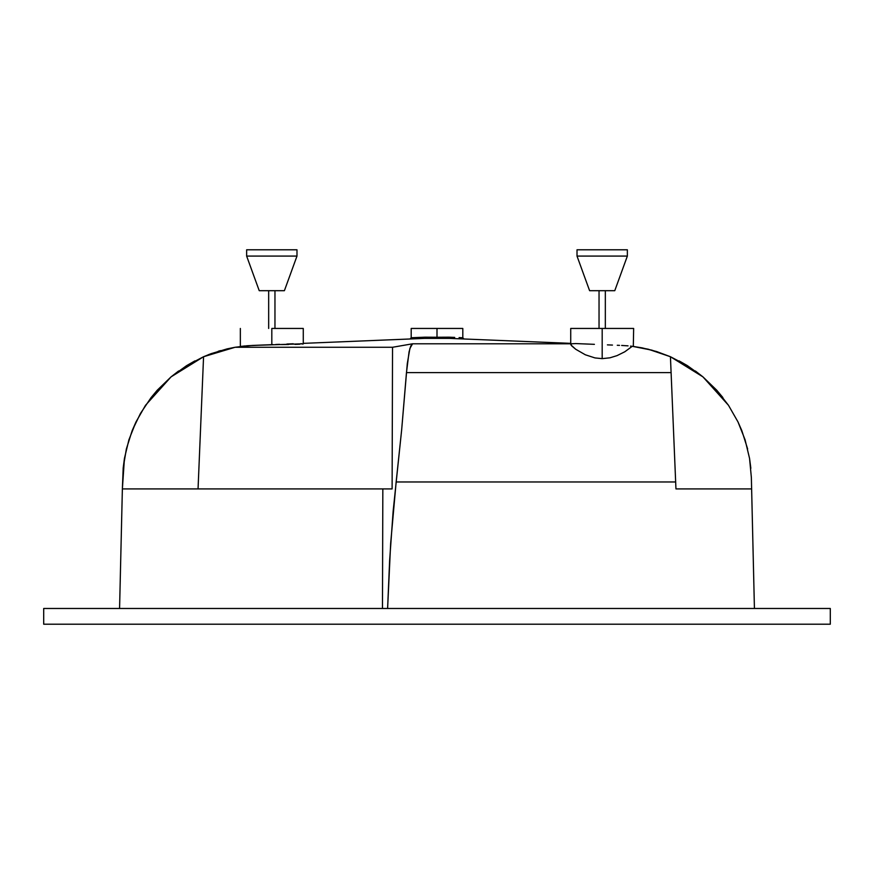 <?xml version="1.0" encoding="UTF-8"?>
<svg xmlns="http://www.w3.org/2000/svg" width="874" height="874" viewBox="0 0 874 874"><rect width="100%" height="100%" fill="white"/><g stroke="black" fill="none" stroke-linecap="round" stroke-linejoin="round"><path stroke-width="1.31" d="M577.015 256.082L589.6 290.692L614.772 290.692L627.357 256.082L577.015 256.082L627.357 256.082L627.357 249.789L577.015 249.789L577.015 256.082L577.015 249.789L627.357 249.789L627.357 256.082L614.772 290.692L589.6 290.692L577.015 256.082M246.643 256.082L259.228 290.692L284.4 290.692L296.985 256.082L246.643 256.082L296.985 256.082L296.985 249.789L246.643 249.789L246.643 256.082L246.643 249.789L296.985 249.789L296.985 256.082L284.4 290.692L259.228 290.692L246.643 256.082M274.96 328.449L274.96 290.692L274.96 328.449M268.668 290.692L268.668 328.449L268.668 290.692M605.332 328.449L605.332 290.692L605.332 328.449M599.04 290.692L599.04 328.449L599.04 290.692M632.852 346.377L631.858 346.257L632.852 346.377M626.669 345.743L627.761 345.842M612.477 345.077L607.408 344.869M302.393 343.777L300.874 343.668M227.065 348.89L235.073 347.273L392.535 347.273L392.109 488.916L122.371 488.916L124.447 458.391L128.926 439.753L135.994 421.945L145.51 405.307L171.064 376.869L203.566 356.723L235.073 347.273L252.357 345.449L302.786 343.81M303.158 343.985L302.535 344.072L303.158 343.985M299.716 344.236L294.986 344.389L299.716 344.236M288.649 344.498L281.166 344.575L288.649 344.498M273.027 344.596L247.298 345.754M271.814 328.449L271.814 344.651L271.814 328.449L303.278 328.449L271.814 328.449M633.279 346.432L630.482 346.104M633.311 346.432L633.65 328.449L602.186 328.449L602.186 358.646L609.976 357.805L617.033 355.631L624.801 351.774L632.273 346.301L651.851 350.146L670.434 356.723L702.936 376.869L728.49 405.307L738.006 421.945L745.074 439.753L749.553 458.391L751.356 477.466L754.426 608.479L751.629 488.916L675.952 488.916L675.657 481.967L396.151 481.967L390.656 543.442L387.608 608.479L389.629 560.551L393.147 511.159L401.679 429.637L407.295 363.573L409.895 348.453L412.594 343.788L392.535 347.273L235.073 347.273L248.019 345.7L271.814 344.651M461.854 337.703L459.09 337.593L461.854 337.703M454.709 337.408L449.05 337.178L454.709 337.408M460.074 338.828L463.941 338.981L462.805 337.746L462.805 328.449L437 328.449L437 337.244L449.05 337.178L449.553 338.391L570.722 343.362L455.485 338.642M303.278 343.93L303.278 328.449L302.677 328.449M120.23 580.423L122.371 488.916L119.574 608.479L122.371 488.916L392.109 488.916L392.535 347.273L412.594 343.788L570.722 343.788L412.594 343.788L410.769 345.984L409.076 351.796L406.465 372.608L671.101 372.608L675.657 481.967L396.151 481.967L401.679 429.637L406.465 372.608L671.101 372.608L670.434 356.723L656.582 351.534L642.226 347.885L632.273 346.301L624.801 351.774L617.033 355.631L609.976 357.805L602.186 358.646L602.186 328.449L570.722 328.449L633.049 328.449M570.875 343.974L571.651 345.831L575.758 349.283L585.329 354.778L594.986 357.925L602.186 358.646L594.986 357.925L585.329 354.778L575.758 349.283L570.995 345.012L571.443 343.788L575.726 343.569L594.407 344.334M275.736 344.487L279.593 344.334M286.88 344.028L293.238 343.777M417.947 338.664L303.278 343.362L424.447 338.391L449.553 338.391L449.05 337.178L437 337.244L437 328.449L411.195 328.449L411.195 337.746L437 337.244L424.95 337.178L424.447 338.391L449.553 338.391M43.7 624.211L830.3 624.211L830.3 608.479L830.3 624.211L43.7 624.211L43.7 608.479L830.3 608.479L43.7 608.479L43.7 624.211M123.256 467.382L123.158 468.333M211.126 353.675L203.566 356.723L198.048 488.916L203.566 356.723L186.599 365.649L171.064 376.869L157.276 390.186L151.126 397.539L140.452 413.457L132.138 430.729L126.359 448.996L123.201 467.896L122.371 488.916M157.538 389.902L157.025 390.47M209.432 354.309L208.132 354.822M240.547 346.454L245.244 345.929M211.213 353.642L227.174 348.868M218.194 351.293L220.532 350.594M210.088 354.057L211.858 353.413M621.643 345.449L628.078 345.864M716.975 390.47L716.462 389.891M670.434 356.723L687.401 365.649L702.936 376.869L716.724 390.186L728.49 405.307L738.006 421.945L745.074 439.753L749.553 458.391L751.356 477.455L751.629 488.916L675.952 488.916L670.434 356.723L648.257 349.207L633.65 346.475M750.832 468.322L750.744 467.382M382.834 488.916L382.473 608.479L382.834 488.916M617.273 345.274L619.513 345.361M119.574 608.479L120.23 580.839M679.076 360.886L687.401 365.649M695.365 370.98L702.936 376.869M716.724 390.186L722.874 397.539M738.006 421.945L741.862 430.729L747.641 448.996M749.553 458.391L750.799 467.896M194.924 360.886L186.599 365.649M178.635 370.98L171.064 376.869M157.276 390.186L151.126 397.539M135.994 421.945L132.138 430.729L126.359 448.996M124.447 458.391L123.201 467.896M419.083 337.419L417.269 337.495M462.805 328.449L411.698 328.449M454.819 338.609L453.366 338.555M420.634 338.555L418.504 338.642M424.447 338.391L424.95 337.178L421.956 337.298L411.195 337.746L410.059 338.981L413.926 338.828M246.239 345.842L247.32 345.743M266.592 344.869L252.357 345.449M256.727 345.274L261.523 345.077M243.529 346.104L244.644 345.984M240.689 346.432L241.901 346.279M240.721 346.432L241.792 346.301M570.755 343.897L572.208 343.722M570.722 328.449L570.722 344.312M240.35 328.449L240.35 346.475"/></g></svg>

